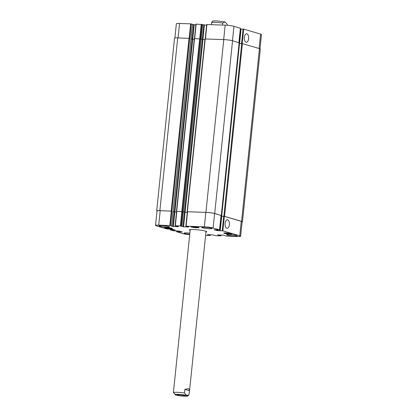 <?xml version="1.0" encoding="UTF-8"?>
<svg xmlns="http://www.w3.org/2000/svg" width="417" height="417" viewBox="0 0 417 417"><rect width="100%" height="100%" fill="white"/><g stroke="black" fill="none" stroke-linecap="round" stroke-linejoin="round"><path stroke-width="0.63" d="M184.606 395.363A4.097 0.448 5.9 0 1 185.164 395.655A4.097 0.448 5.9 0 1 181.041 395.681A4.097 0.448 5.9 0 1 177.017 394.81A4.097 0.448 5.9 0 1 180.045 394.691A4.097 0.448 5.9 0 1 184.606 395.363M190.22 229.616L173.404 392.579L176.01 395.123M189.511 390.719L188.911 395.055L186.435 395.352L184.491 392.996L184.867 389.363L189.511 390.719L189.584 390.296L188.62 388.618L184.867 389.363M206.034 231.258A8.736 0.959 5.9 0 1 206.019 231.258L189.584 390.296M190.136 230.408A8.736 0.959 5.9 0 1 189.391 229.934A8.736 0.959 5.9 0 1 195.854 229.673A8.736 0.959 5.9 0 1 205.581 231.112A8.736 0.959 5.9 0 1 206.769 231.727A8.736 0.959 5.9 0 1 205.935 232.045M222.516 25.056L222.72 23.065L224.914 21.919L227.364 24.421L227.275 25.286M224.914 21.919L216.48 20.85C210.809 21.043 213.54 20.954 211.862 21.945L211.429 24.639M229.376 224.664A4.253 2.174 -87.9 0 1 227.088 228.287A4.253 2.174 -87.9 0 1 225.076 223.96A4.253 2.174 -87.9 0 1 227.406 219.79A4.253 2.174 -87.9 0 1 229.376 224.664M248.6 38.666A4.253 2.174 -87.9 0 1 246.306 42.294A4.253 2.174 -87.9 0 1 244.294 37.963A4.253 2.174 -87.9 0 1 246.624 33.798A4.253 2.174 -87.9 0 1 248.6 38.666M196.053 227.531L193.05 227.036L196.032 227.145L197.038 227.437L196.053 227.531L196.089 227.161M194.056 227.328L194.093 226.947M169.406 228.427L166.409 227.932L169.391 228.047L170.397 228.339L169.406 228.427L169.448 228.063M167.415 228.229L167.452 227.849M228.761 233.817L225.759 233.322L228.745 233.431L229.751 233.728L228.761 233.817L228.797 233.447M226.765 233.614L226.806 233.239M171.601 228.255A3.722 0.407 -174.1 0 0 167.457 227.646A3.722 0.407 -174.1 0 0 164.699 227.755A3.722 0.407 -174.1 0 0 168.359 228.542A3.722 0.407 -174.1 0 0 172.106 228.521A3.722 0.407 -174.1 0 0 171.601 228.255M171.814 228.266A3.972 0.433 5.9 0 1 172.351 228.542A3.972 0.433 5.9 0 1 168.359 228.568A3.972 0.433 5.9 0 1 164.454 227.729A3.972 0.433 5.9 0 1 167.394 227.609A3.972 0.433 5.9 0 1 171.814 228.266M198.242 227.354A3.722 0.407 -174.1 0 0 194.098 226.744A3.722 0.407 -174.1 0 0 191.34 226.853A3.722 0.407 -174.1 0 0 195.005 227.64A3.722 0.407 -174.1 0 0 198.747 227.619A3.722 0.407 -174.1 0 0 198.242 227.354M198.456 227.364A3.972 0.433 5.9 0 1 198.992 227.646A3.972 0.433 5.9 0 1 195 227.666A3.972 0.433 5.9 0 1 191.095 226.827A3.972 0.433 5.9 0 1 194.035 226.712A3.972 0.433 5.9 0 1 198.456 227.364M230.95 233.645A3.722 0.407 -174.1 0 0 226.806 233.03A3.722 0.407 -174.1 0 0 224.049 233.139A3.722 0.407 -174.1 0 0 227.713 233.932A3.722 0.407 -174.1 0 0 231.456 233.906A3.722 0.407 -174.1 0 0 230.95 233.645M231.164 233.65A3.972 0.433 5.9 0 1 231.706 233.932A3.972 0.433 5.9 0 1 227.708 233.958A3.972 0.433 5.9 0 1 223.804 233.113A3.972 0.433 5.9 0 1 226.744 232.999A3.972 0.433 5.9 0 1 231.164 233.65M189.735 234.286A5.213 0.573 5.9 0 1 184.022 233.124A5.213 0.573 5.9 0 1 189.855 233.16M236.324 235.428A5.213 0.573 5.9 0 1 237.028 235.793A5.213 0.573 5.9 0 1 231.789 235.829A5.213 0.573 5.9 0 1 226.66 234.724A5.213 0.573 5.9 0 1 230.523 234.568A5.213 0.573 5.9 0 1 236.324 235.428M211.424 228.167A5.213 0.573 5.9 0 1 212.133 228.532A5.213 0.573 5.9 0 1 206.889 228.568A5.213 0.573 5.9 0 1 201.765 227.463A5.213 0.573 5.9 0 1 205.623 227.307A5.213 0.573 5.9 0 1 211.424 228.167M168.786 226.567A5.213 0.573 5.9 0 1 169.495 226.937A5.213 0.573 5.9 0 1 164.251 226.968A5.213 0.573 5.9 0 1 159.127 225.863A5.213 0.573 5.9 0 1 162.984 225.712A5.213 0.573 5.9 0 1 168.786 226.567M189.699 234.672A6.453 0.709 5.9 0 1 183.042 233.65L176.553 231.743L182.271 231.977L179.216 231.07L173.284 230.804L170.329 229.929L175.276 230.137L172.221 229.23L167.061 228.99L156.401 225.884A6.453 0.709 5.9 0 1 155.531 225.425A6.453 0.709 5.9 0 1 158.71 225.149L169.797 225.561L172.695 226.462L178.486 226.744L175.338 225.769L180.368 225.957L183.584 226.817L188.698 227.01L186.086 226.17L204.335 226.858A6.453 0.709 5.9 0 1 213.113 228.005L219.603 229.918L213.952 229.715L217.617 230.674L222.871 230.856L239.754 235.777A6.453 0.709 5.9 0 1 240.63 236.23A6.453 0.709 5.9 0 1 237.445 236.512L226.447 236.1L223.46 235.198L217.669 234.917L220.734 235.886L215.787 235.704L212.576 234.839L207.458 234.651L210.319 235.464L205.597 235.318M239.514 43.457L240.979 29.002L243.716 29.154L260.599 34.079A6.453 0.709 5.9 0 1 261.469 34.533L260 48.794M174.9 37.973L176.37 23.727A6.453 0.709 5.9 0 1 179.555 23.446L190.642 23.863L192.456 24.306M192.472 24.452L195.854 24.911M196.006 24.129L202.584 24.572M202.599 24.697L206.608 25.202M206.749 24.53L225.175 25.156A6.453 0.709 5.9 0 1 233.958 26.307L240.374 28.236M240.364 29.049L240.974 29.07M221.635 216.23L224.534 216.371L241.589 221.344A6.453 0.709 5.9 0 1 242.465 221.797L260.312 49.055A6.453 0.709 -174.1 0 0 259.437 48.601L242.381 43.623L239.436 43.462L221.615 216.199M239.431 43.535L239.129 43.524M239.139 42.737L232.55 40.757A6.453 0.709 -174.1 0 0 223.767 39.605L205.044 38.969M176.589 211.33L183.324 211.779L201.202 39.047L194.385 38.567M204.903 39.657L201.187 39.177M194.228 39.37L190.976 38.906M191.314 23.951L189.818 38.427L177.72 37.879A6.453 0.709 -174.1 0 0 174.535 38.161L156.688 210.908A6.453 0.709 5.9 0 1 159.867 210.627L171.966 211.174L170.47 225.649M220.166 230.695L221.635 216.225L224.367 216.376L241.25 221.302A6.453 0.709 5.9 0 1 242.126 221.755L240.63 236.23M155.531 225.425L157.027 210.95A6.453 0.709 5.9 0 1 160.206 210.668L171.966 211.174M173.123 211.674L176.506 212.133L173.128 211.654M176.657 211.351L183.266 211.789L181.744 226.249M183.251 211.919L187.264 212.425M187.405 211.753L205.831 212.378A6.453 0.709 5.9 0 1 214.609 213.53L221.026 215.459M221.015 216.272L221.625 216.293L221.015 216.256M242.465 221.797A6.453 0.709 5.9 0 1 242.1 221.99M187.332 211.753L205.92 212.352A6.453 0.709 5.9 0 1 214.698 213.504L221.093 215.48M183.256 211.899L187.264 212.409M157 211.169A6.453 0.709 5.9 0 1 156.688 210.908M178.591 395.597A6.156 0.672 -174.1 0 0 185.648 396.15A6.156 0.672 -174.1 0 0 186.378 395.431A6.156 0.672 -174.1 0 0 176.532 394.315A6.156 0.672 -174.1 0 0 178.591 395.597M184.491 392.996A7.944 0.87 -174.1 0 0 173.404 392.579M211.633 22.654A7.944 0.87 5.9 0 1 215.516 22.372A7.944 0.87 5.9 0 1 222.72 23.065M259.108 48.502L260.599 34.079M178.059 37.895L179.555 23.446M189.146 38.312L190.642 23.863M192.044 39.219L193.54 24.765M192.717 39.318L194.213 24.853M194.692 38.515L196.183 24.071M199.722 38.703L201.213 24.259M200.395 38.802L201.891 24.348M201.093 39.005L202.589 24.551M202.255 39.485L203.751 25.03M202.933 39.584L204.424 25.119M205.435 38.917L206.926 24.473M223.684 39.605L225.175 25.156M232.467 40.736L233.958 26.307M238.889 42.607L240.38 28.184M239.587 43.457L241.078 28.992M241.547 43.53L243.043 29.065M242.225 43.592L243.716 29.154M241.25 221.302L239.754 235.777M219.055 234.969L219.008 235.417M219.332 234.98L219.279 235.454M219.816 235L219.764 235.496M219.545 234.99L219.493 235.459M220.989 235.042L220.911 235.829M208.844 234.703L208.797 235.146M209.12 234.714L209.068 235.183M209.605 234.729L209.553 235.23M209.334 234.719L209.282 235.193M210.319 234.755L210.251 235.433M176.881 230.924L176.798 231.722M178.841 231.008L178.757 231.795M179.112 231.049L179.029 231.831M179.237 231.081L179.154 231.868M179.503 231.159L179.425 231.904M170.657 229.105L170.574 229.908M171.851 229.162L171.768 229.949M172.117 229.204L172.039 229.986M172.242 229.235L172.164 230.022M172.508 229.314L172.429 230.059M160.206 210.668L158.71 225.149M171.293 211.085L169.797 225.561M174.191 211.987L172.695 226.462M174.864 212.076L173.368 226.551M176.834 211.294L175.338 225.769M181.864 211.482L180.368 225.957M182.542 211.57L181.046 226.045M184.403 212.253L182.907 226.728M185.08 212.342L183.584 226.817M187.582 211.695L186.086 226.17M205.831 212.378L204.335 226.858M214.609 213.53L213.113 228.005M221.031 215.401L219.535 229.882M217.022 229.798L216.944 230.585M217.7 229.876L217.617 230.674M221.735 216.215L220.239 230.69M223.694 216.287L222.198 230.768M224.367 216.376L222.871 230.856M202.964 39.584L185.112 212.331M202.292 39.495L184.439 212.243M200.353 38.791L182.5 211.539M199.68 38.703L181.828 211.45M194.562 38.51L176.709 211.257M192.753 39.318L174.9 212.06M192.075 39.229L174.228 211.972M192.461 24.285L171.616 225.983M189.693 38.39L171.84 211.138M189.021 38.301L171.168 211.049M177.72 37.879L159.867 210.627M259.437 48.601L241.589 221.344M242.381 43.623L224.534 216.371M241.709 43.535L223.856 216.282M239.535 43.457L221.682 216.199M239.149 42.68L221.297 215.427M232.55 40.757L214.698 213.504M223.767 39.605L205.92 212.352M205.221 38.911L187.369 211.654M175.854 395.087L178.507 395.597C184.986 396.239 188.067 396.353 187.749 395.942L188.911 395.055M195.938 24.092L194.447 38.51M202.615 24.567L201.119 39.016M206.681 24.494L205.195 38.911M240.447 28.215L238.957 42.628M240.979 29.002L239.488 43.457M221.062 235.047L220.979 235.866M210.392 234.761L210.319 235.464M176.636 230.914L176.553 231.743M170.412 229.1L170.329 229.929M176.589 211.315L175.093 225.79M183.266 211.789L181.77 226.264M187.337 211.716L185.841 226.196M221.099 215.438L219.603 229.918M221.635 216.225L220.14 230.7M183.35 211.789L201.202 39.047M176.464 211.278L194.317 38.531M171.642 225.998L192.487 24.301M221.583 216.209L239.436 43.462M221.364 215.459L239.212 42.716M187.124 211.68L204.976 38.932"/></g></svg>
